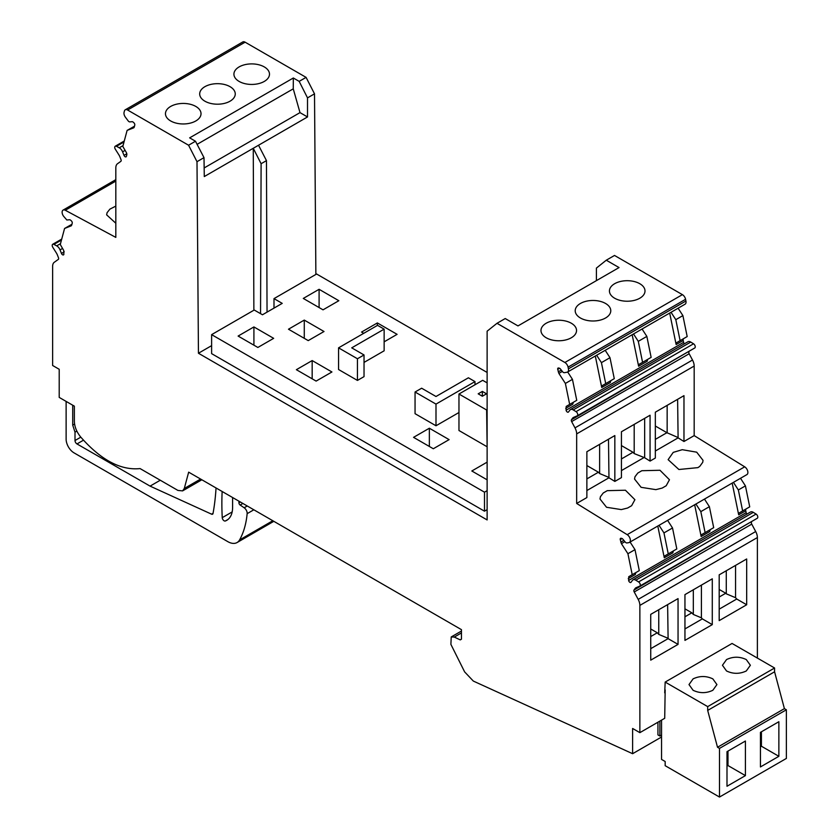 <?xml version="1.0" encoding="UTF-8"?>
<svg xmlns="http://www.w3.org/2000/svg" width="839" height="839" viewBox="0 0 839 839"><rect width="100%" height="100%" fill="white"/><g stroke="black" fill="none" stroke-linecap="round" stroke-linejoin="round"><path stroke-width="1.26" d="M474.989 381.598L435.997 404.104L415.053 392.012L421.639 388.216L435.997 396.501L468.403 377.791L474.989 381.598L474.989 384.765M458.964 412.515L435.997 425.772L435.997 404.104M487.123 490.658L484.491 492.178L211.617 334.635L211.617 353.639L484.491 511.182L487.123 509.661M487.123 372.453L316.618 274.007L273.996 298.621L282.219 303.372L262.471 314.772L254.238 310.021L211.617 334.635M435.997 425.772L415.053 413.679L415.053 392.012M308.228 340.613L288.48 329.213L304.274 320.089L324.022 331.499L308.228 340.613M253.913 326.937L238.108 336.061L257.867 347.461L273.661 338.337L253.913 326.937L253.913 345.175M323.036 309.832L303.288 298.432L319.093 289.308L338.841 300.708L323.036 309.832M487.123 382.888L482.687 380.319L458.964 394.015L486.63 409.998L487.123 446.201M486.63 446.484L458.964 430.512L458.964 394.015M429.358 428.226L449.106 439.626L433.312 448.75L413.554 437.35L429.358 428.226L429.358 446.474M487.123 479.824L471.822 470.983L487.123 462.153M363.727 333.324L361.546 332.066L377.351 322.942L377.351 325.459M384.136 341.83L397.099 334.342L377.351 322.942M312.171 360.571L331.929 371.971L316.125 381.095L296.377 369.695L312.171 360.571L312.171 378.819M338.557 347.849L338.557 369.517L357.445 380.424L364.032 376.627L364.032 354.96L351.73 347.849L384.136 329.14L377.55 325.343L338.557 347.849L357.445 358.756L364.032 354.96M364.032 362.417L384.136 350.807L384.136 329.14M484.491 492.178L484.491 511.182M273.996 298.621L273.996 308.123M357.445 380.424L357.445 358.756M211.617 345.647L198.444 353.25L196.997 161.686L188.576 145.231L127.601 110.024L245.114 42.181L306.088 77.377L314.51 93.842L315.873 274.437M497.003 323.298L505.225 318.547L517.988 325.91L619.046 267.568L606.282 260.205L614.515 255.455L682.401 294.646L564.888 362.49L497.003 323.298L487.123 331.185L487.123 519.928L198.444 353.25M486.536 393.827L482.352 396.239L478.178 393.827L482.352 391.414L486.536 393.827M682.401 294.646A4.656 2.685 60 0 1 685.578 299.292L685.924 301.002A4.656 2.685 60 0 1 685.075 304.19L567.563 372.034A4.656 2.685 60 0 1 567.028 372.222L564.353 372.684A2.37 1.374 60 0 1 562.602 371.719L560.358 368.919A1.867 1.08 60 0 0 559.351 368.195L558.659 368.006A1.867 1.08 60 0 0 558.061 368.059A1.867 1.08 60 0 0 557.725 369.328L559.561 368.269M678.111 308.207L682.894 315.6L687.183 336.565L676.654 342.648A2.79 1.615 60 0 0 676.14 344.556L669.69 313.062M684.372 343.812A1.867 1.08 60 0 1 683.596 342.364L683.219 340.477A2.79 1.615 60 0 1 683.722 338.568L676.654 342.648L683.722 338.568M683.596 342.364L566.084 410.208A1.867 1.08 60 0 0 568.286 412.159A1.867 1.08 60 0 0 568.485 411.98L569.901 410.082A5.307 3.062 60 0 1 570.468 409.579L687.98 341.735A5.307 3.062 60 0 1 690.759 342.071L693.549 343.791A2.517 1.447 60 0 1 695.132 346.014A2.517 1.447 60 0 1 694.734 347.986A2.517 1.447 60 0 1 694.65 348.028L577.316 415.777M689.7 350.901L571.485 419.741L572.502 418.294A7.446 4.3 60 0 1 573.341 417.518A7.446 4.3 60 0 1 573.603 417.382L577.138 415.871A2.517 1.447 60 0 0 577.222 415.829L694.734 347.986M689.155 353.754L692.5 360.025L574.988 427.869L571.642 421.598L689.155 353.754A1.867 1.08 60 0 1 688.997 351.898M692.5 360.025A9.313 5.38 60 0 1 694.178 366.045L694.178 435.609L744.696 466.82A4.656 2.685 60 0 1 747.654 470.931A4.656 2.685 60 0 1 746.909 474.591L629.397 542.434A4.656 2.685 60 0 1 628.862 542.623L627.048 542.938A2.79 1.615 60 0 1 624.992 541.805L622.895 539.204A1.867 1.08 60 0 0 621.898 538.47L621.196 538.281A1.867 1.08 60 0 0 620.608 538.334A1.867 1.08 60 0 0 620.262 539.613L622.108 538.544M740.522 478.282L745.431 485.875L749.72 506.85L739.19 512.933A2.79 1.615 60 0 0 738.677 514.842L732.185 483.096M746.909 514.097A1.867 1.08 60 0 1 746.144 512.639L745.756 510.752A2.79 1.615 60 0 1 746.27 508.843L739.19 512.933L746.27 508.843M746.144 512.639L628.631 580.483A1.867 1.08 60 0 0 630.834 582.444A1.867 1.08 60 0 0 631.033 582.266L632.438 580.368A5.307 3.062 60 0 1 633.005 579.854L750.517 512.01A5.307 3.062 60 0 1 753.307 512.356L756.086 514.076A2.517 1.447 60 0 1 757.68 516.289A2.517 1.447 60 0 1 757.281 518.261A2.517 1.447 60 0 1 757.187 518.313L639.853 586.052M752.237 521.176L634.022 590.016L635.039 588.569A7.446 4.3 60 0 1 635.878 587.793A7.446 4.3 60 0 1 636.151 587.657L639.675 586.157A2.517 1.447 60 0 0 639.769 586.115L757.281 518.261M751.744 524.134L755.698 531.527L638.185 599.382L634.232 591.977L751.744 524.134A1.867 1.08 60 0 1 751.534 522.173M755.698 531.527A9.313 5.38 60 0 1 757.376 537.558L757.376 658.07M71.703 225.146L72.227 223.205A1.867 1.08 60 0 0 71.294 220.804L70.591 220.185A1.867 1.08 60 0 0 69.595 219.755L66.837 219.996L63.617 216.284A4.656 2.685 60 0 1 63.082 210.096A4.656 2.685 60 0 1 65.295 210.264L115.824 237.395L115.824 167.831A9.313 5.38 60 0 1 117.502 163.741L120.847 161.34A1.867 1.08 60 0 0 121.005 159.651L119.987 157.04A7.446 4.3 60 0 0 118.886 154.848L115.352 149.269A2.517 1.447 60 0 1 115.258 146.217A2.517 1.447 60 0 1 116.453 146.301L119.243 147.8A5.307 3.062 60 0 1 122.588 151.828L124.004 155.362A1.867 1.08 60 0 0 126.06 156.841A1.867 1.08 60 0 0 126.395 156.358L126.783 154.911A2.79 1.615 60 0 0 126.28 152.415L122.819 146.426L127.109 130.412L133.611 127.864A2.79 1.615 60 0 0 133.737 127.811A2.79 1.615 60 0 0 134.24 127.077L134.764 125.137A1.867 1.08 60 0 0 133.831 122.735L133.128 122.116A1.867 1.08 60 0 0 132.132 121.686L129.877 121.896A2.37 1.374 60 0 1 128.126 120.826L125.462 117.282A4.656 2.685 60 0 1 124.078 112.311L124.424 111.01A4.656 2.685 60 0 1 125.273 109.794L242.786 41.95A4.656 2.685 60 0 1 245.114 42.181M596.414 280.635L596.414 268.092L606.282 260.205M125.273 109.794A4.656 2.685 60 0 1 127.601 110.024M201.853 479.772L182.587 490.888L177.931 490.427L140.082 468.582C120.701 470.553 100.89 460.024 80.67 436.993C76.622 431.97 74.524 426.726 74.356 421.251L74.356 406.16L59.212 397.413L59.212 369.286L52.626 365.489L52.626 266.372A9.313 5.38 60 0 1 54.294 262.271L58.258 259.44A1.867 1.08 60 0 0 58.468 257.72L57.451 255.098A7.446 4.3 60 0 0 56.339 252.917L52.815 247.327A2.517 1.447 60 0 1 52.721 244.275A2.517 1.447 60 0 1 53.916 244.369L56.695 245.869A5.307 3.062 60 0 1 60.051 249.896L61.457 253.42A1.867 1.08 60 0 0 63.512 254.899A1.867 1.08 60 0 0 63.858 254.416L63.733 250.483L60.272 244.495L64.572 228.47L71.305 225.796M182.587 490.888L184.297 488.466L188.66 472.158L461.45 629.649L461.45 639.077L460.254 639.895L454.298 637.063L451.235 636.937L450.889 644.362L464.617 671.871L473.322 681.069L632.616 753.705L632.616 728.472L639.863 732.657L639.863 605.401L757.376 537.558M461.45 639.077L460.254 639.895L461.45 639.213M638.185 599.382A9.313 5.38 60 0 1 639.863 605.401M634.232 591.977A1.867 1.08 60 0 1 634.022 590.016M756.086 514.076L638.573 581.92A2.517 1.447 60 0 1 640.167 584.133A2.517 1.447 60 0 1 639.769 586.115M638.573 581.92L635.794 580.2A5.307 3.062 60 0 0 633.005 579.854M628.631 580.483L628.757 576.687L632.207 574.694L627.918 553.719L621.426 543.682L620.262 539.613M574.988 427.869A9.313 5.38 60 0 1 576.666 433.899L576.666 503.463L627.184 534.663A4.656 2.685 60 0 1 630.141 538.774A4.656 2.685 60 0 1 629.397 542.434M571.642 421.598A1.867 1.08 60 0 1 571.485 419.741M693.549 343.791L576.036 411.634A2.517 1.447 60 0 1 577.62 413.858A2.517 1.447 60 0 1 577.222 415.829M576.036 411.634L573.247 409.914L690.759 342.071M570.468 409.579A5.307 3.062 60 0 1 573.247 409.914M566.084 410.208L566.21 406.412L569.671 404.419L565.381 383.444L558.879 373.397L557.725 369.328M685.924 301.002L568.412 368.856A4.656 2.685 60 0 1 567.563 372.034M568.412 368.856L568.066 367.136L685.578 299.292M564.888 362.49A4.656 2.685 60 0 1 568.066 367.136M253.871 310.241L253.263 148.283L204.286 176.557L204.003 157.648L195.487 141.235L189.645 137.858L293.325 77.996L299.177 81.373L306.088 77.377M196.997 161.686L204.003 157.648M267.043 312.129L266.466 160.627L261.107 163.72L260.541 313.66M261.107 163.72L253.263 148.283L307.514 116.957L307.514 97.88L314.51 93.842M266.466 160.627L258.538 145.241M482.352 391.414L482.352 396.239M603.566 302.48A17.787 10.267 180 0 1 610.771 310.734A17.787 10.267 180 0 1 600.997 319.9A17.787 10.267 180 0 1 582.413 318.988A17.787 10.267 180 0 1 575.208 310.734A17.787 10.267 180 0 1 584.982 301.568A17.787 10.267 180 0 1 603.566 302.48M616.917 299.334A17.787 10.267 180 0 1 609.439 290.965A17.787 10.267 180 0 1 619.067 281.841A17.787 10.267 180 0 1 637.535 282.607A17.787 10.267 180 0 1 645.002 290.965A17.787 10.267 180 0 1 635.375 300.089A17.787 10.267 180 0 1 616.917 299.334M548.444 338.862A17.787 10.267 180 0 1 540.977 330.503A17.787 10.267 180 0 1 550.604 321.379A17.787 10.267 180 0 1 569.062 322.134A17.787 10.267 180 0 1 576.54 330.503A17.787 10.267 180 0 1 566.902 339.627A17.787 10.267 180 0 1 548.444 338.862M601.741 387.513L602.255 385.604L610.813 380.665L610.299 382.563L601.741 387.513L595.302 356.019M638.615 366.224A2.79 1.615 60 0 1 639.119 364.315L647.677 359.375L647.173 361.284L638.615 366.224L632.166 334.73M682.894 315.6L675.815 319.68L671.032 312.286M675.815 319.68L680.104 340.655M655.332 451.015L678.101 437.874L683.974 441.503L683.974 395.651L655.332 412.19L655.332 458.042L650.068 461.083L644.656 457.737L634.19 453.584L634.19 424.398M683.974 441.503L694.178 435.609M576.666 503.463L586.87 497.569L586.87 451.718L614.84 435.567L614.84 481.418L621.426 477.611L621.426 431.76L650.068 415.232L650.068 461.083M621.426 470.595L643.87 457.643M586.87 490.553L608.967 477.79L614.84 481.418M682.264 449.694L673.235 452.378L668.127 459.657L678.898 469.504L697.922 467.627L699.768 466.369L702.725 462.331L703.04 460.359L696.695 452.179L682.264 449.694M621.3 509.598L627.614 508.025L631.631 505.707L634.903 499.698L625.422 490.228L607.279 490.658L603.251 492.986L600.42 496.698L599.99 498.995L606.545 507.27L621.3 509.598M662.181 488.067L666.197 485.75L669.459 479.74L659.989 470.27L641.835 470.71L637.818 473.028L634.987 476.741L634.546 479.038L641.111 487.323L655.867 489.64L662.181 488.067M664.289 557.788L664.803 555.879L673.36 550.94L672.847 552.849L664.289 557.788L657.786 526.043M701.152 536.509A2.79 1.615 60 0 1 701.666 534.6L710.224 529.65L709.71 531.559L701.152 536.509L694.661 504.753M745.431 485.875L738.351 489.966L733.443 482.362M738.351 489.966L742.651 510.941M639.863 732.657L664.708 718.299L665.17 689.91M678.048 644.383L678.048 598.606L650.728 614.368L650.739 660.157L678.048 644.383L668.106 638.647L650.739 648.673M746.679 604.762L746.679 558.973L719.191 574.841L719.191 620.629L746.679 604.762L736.736 599.025L719.191 609.156M712.28 624.625L712.29 578.826L684.949 594.62L684.949 640.398L712.28 624.625L702.337 618.878L684.949 628.925M657.933 722.222L657.933 734.901L659.894 736.034L659.894 721.089L659.894 736.034L657.933 734.901M661.552 736.999L632.616 753.705M238.937 501.177L238.937 502.823A1.867 1.08 -120 0 0 240.143 505.036L244.159 507.763A4.656 2.685 -120 0 1 247.148 513.657A111.723 64.509 -120 0 1 239.597 539.907A18.615 10.75 -120 0 1 237.07 542.539A18.615 10.75 -120 0 1 227.757 541.616L74.021 452.861A11.169 6.45 -120 0 1 66.124 439.185L66.124 401.409M115.824 206.111L109.899 209.131L107.067 212.697L106.637 214.857L115.824 223.247M188.576 145.231L195.487 141.235M191.124 104.497A17.787 10.267 180 0 1 201.024 113.695A17.787 10.267 180 0 1 175.361 122.903A17.787 10.267 180 0 1 165.461 113.695A17.787 10.267 180 0 1 191.124 104.497M208.942 102.945A17.787 10.267 180 0 1 199.692 93.937A17.787 10.267 180 0 1 226.006 84.928A17.787 10.267 180 0 1 235.256 93.937A17.787 10.267 180 0 1 208.942 102.945M261.999 65.799A17.787 10.267 180 0 1 269.487 74.168A17.787 10.267 180 0 1 259.87 83.292A17.787 10.267 180 0 1 241.422 82.547A17.787 10.267 180 0 1 233.924 74.168A17.787 10.267 180 0 1 243.541 65.043A17.787 10.267 180 0 1 261.999 65.799M307.514 97.88L299.177 81.373M127.109 130.412L134.481 126.207M64.572 228.47L71.934 224.275M628.243 578.595L635.322 574.516L635.836 572.607L628.757 576.687M627.918 553.719L634.997 549.639L639.287 570.614L632.207 574.694M634.997 549.639L630.079 542.036M565.706 408.32L572.775 404.23L573.289 402.321L566.21 406.412M565.381 383.444L572.45 379.354L576.75 400.329L569.671 404.419M572.45 379.354L567.678 371.96M204.15 167.957L299.995 112.625L307.514 116.957M197.102 144.35L293.251 88.84L293.325 77.996M293.251 88.84L299.995 112.625M605.716 383.601L614.274 378.662L609.984 357.687L601.427 362.637L605.716 383.601L602.255 385.604M601.427 362.637L596.644 355.243M609.984 357.687L605.202 350.303M642.066 329.014L646.848 336.408L638.29 341.347L642.58 362.322L639.119 364.315M638.29 341.347L633.508 333.953M646.848 336.408L651.137 357.383L642.58 362.322M644.656 457.737L644.656 418.357M608.967 477.79L608.495 439.227M678.101 437.874L677.618 399.322M677.618 437.35L666.911 432.693L655.332 439.374M621.426 458.954L633.005 452.263L634.19 453.584M608.495 477.255L599.623 473.542L598.438 472.221L586.87 478.901M668.253 553.887L676.811 548.947L672.521 527.972L663.964 532.912L668.253 553.887L664.803 555.879M663.964 532.912L659.045 525.319M672.521 527.972L667.603 520.369M704.477 499.09L709.385 506.683L700.827 511.633L705.117 532.597L701.666 534.6M700.827 511.633L695.919 504.029M709.385 506.683L713.685 527.658L705.117 532.597M668.106 638.647L667.624 604.615M735.551 565.402L735.551 597.704L736.736 599.025M701.414 585.108L701.404 617.829L702.337 618.878M661.552 735.079L659.894 736.034L661.552 735.079M222.146 491.486A279.66 161.466 -120 0 0 222.241 517.663A2.674 1.542 -120 0 0 223.373 520.19A2.674 1.542 -120 0 0 225.324 520.998A28.285 16.329 -120 0 0 226.74 520.327A28.285 16.329 -120 0 0 232.602 507.385L232.602 497.527M213.064 513.311L211.575 514.171A2.349 1.353 -120 0 0 212.582 514.202A2.349 1.353 -120 0 0 213.033 513.458A279.66 161.466 -120 0 0 214.385 504.984A279.66 161.466 -120 0 0 216.043 487.962M211.575 514.171L150.066 486.117L76.989 443.936A2.79 1.615 -120 0 1 75.007 440.506L75.007 432.148L72.71 425.121L72.71 405.206M74.577 424.041L72.71 425.121M599.623 473.542L599.623 444.355M667.152 432.966L667.152 405.363M655.332 426.013L666.911 432.693M621.426 445.582L633.005 452.263M586.87 465.54L598.438 472.221M667.624 638.112L658.751 634.399L658.751 609.733M658.751 634.399L657.294 632.774L650.728 636.56M735.551 597.704L726.28 593.823L726.28 570.751M726.28 593.823L725.756 593.236L719.191 597.032M701.404 617.829L693.318 614.452L693.318 589.786M693.318 614.452L691.85 612.816L684.949 616.801M160.27 480.233L150.066 486.117M76.852 431.089L75.007 432.148M657.294 632.774L650.728 628.977M725.756 593.236L719.191 589.45M691.85 612.816L684.949 608.831M304.274 320.089L304.274 338.337M319.093 289.308L319.093 307.546M774.575 668.001L707.686 706.616L665.17 682.076L732.059 643.461L774.575 668.001L774.575 671.798L784.402 708.64L717.513 747.255L719.484 748.398L719.484 797.05L665.17 765.692L665.17 761.508L661.552 759.421L661.552 720.124M784.402 708.64L786.374 709.784L719.484 748.398M707.686 706.616L707.686 710.423L717.513 747.255M664.708 692.825L665.17 682.076M786.374 709.784L786.374 758.435L719.484 797.05M745.42 741.026L726.994 751.671L726.994 786.258L745.42 775.614L745.42 741.026M778.865 721.718L760.438 732.363L760.438 766.951L778.865 756.306L778.865 721.718M774.575 671.798L707.686 710.423M693.087 678.877L688.997 684.582L693.087 690.287C699.674 693.413 706.249 693.413 712.835 690.287L716.926 684.582L712.835 678.877C706.249 675.752 699.674 675.752 693.087 678.877M726.532 659.569L722.442 665.275L726.532 670.969C733.118 674.095 739.694 674.095 746.28 670.969L750.37 665.275L746.28 659.569C739.694 656.444 733.118 656.444 726.532 659.569M727.979 751.094L727.979 765.546L745.42 775.614M726.994 766.112L727.979 765.546L726.994 764.969M761.424 731.786L761.424 746.228L778.865 756.306M760.438 746.804L761.424 746.228L760.438 745.661M558.239 371.876L561.301 370.104M683.219 340.477L676.14 344.556M572.502 418.294L575.407 416.616M576.666 433.899L694.178 366.045M744.696 466.82L627.184 534.663M745.756 510.752L738.677 514.842M623.849 540.389L620.787 542.151M753.307 512.356L635.794 580.2M635.039 588.569L637.955 586.891M200.605 479.048L184.297 488.466M61.478 240.006L53.916 244.369M56.695 245.869L60.492 243.667M62.558 248.449L60.051 249.896M61.457 253.42L64.246 251.815M115.824 181.088L65.295 210.264M116.453 146.301L124.025 141.938M119.243 147.8L123.039 145.608M122.588 151.828L125.105 150.38M124.004 155.362L126.794 153.747M454.298 637.063L461.45 632.931M621.426 543.682L624.887 541.679M562.34 371.394L558.879 373.397M232.162 511.926L222.241 517.663M228.03 519.435L225.324 520.998M239.597 539.907L272.801 520.736M247.148 513.657L253.85 509.787M244.159 507.763L247.243 505.98M240.143 505.036L242.87 503.452M238.937 502.823L240.363 502.005M83.46 440.192L76.989 443.936M75.007 440.506L80.806 437.161M61.729 239.084L52.721 244.275M115.824 179.651L63.082 210.096M115.258 146.217L124.266 141.015M461.45 631.043L451.235 636.937M237.133 542.508L273.818 521.323"/></g></svg>
